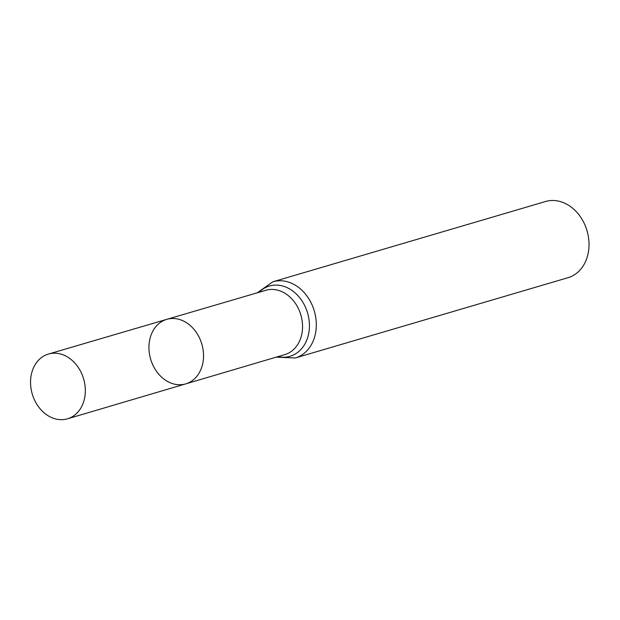 <?xml version="1.0" encoding="UTF-8"?>
<svg xmlns="http://www.w3.org/2000/svg" width="620" height="620" viewBox="0 0 620 620"><rect width="100%" height="100%" fill="white"/><g stroke="black" fill="none" stroke-linecap="round" stroke-linejoin="round"><path stroke-width="0.93" d="M149.405 353.555A33.627 26.676 -106.4 0 0 185.76 383.873A33.627 26.676 -106.4 0 0 201.833 344.085A33.627 26.676 -106.4 0 0 166.764 319.354A33.627 26.676 -106.4 0 0 149.405 353.555M272.862 281.782A39.711 31.504 -106.4 0 1 314.301 310.984A39.711 31.504 -106.4 0 1 295.291 357.972L567.997 277.698A39.711 31.504 -106.4 0 0 587.008 230.702A39.711 31.504 -106.4 0 0 545.569 201.508L272.862 281.782L257.222 292.826M166.764 319.354L265.895 290.284A33.519 26.598 -106.4 0 1 300.847 314.937A33.519 26.598 -106.4 0 1 284.828 354.601L185.76 383.873A33.627 26.676 -106.4 0 0 201.833 344.085A33.627 26.676 -106.4 0 0 166.764 319.354L48.422 354.059A33.751 26.776 -106.4 0 0 31 388.391A33.751 26.776 -106.4 0 0 67.487 418.818A33.751 26.776 -106.4 0 0 84.87 384.509A33.751 26.776 -106.4 0 0 48.422 354.059M277.977 356.624A36.619 29.047 -106.4 0 0 307.574 312.961A36.619 29.047 -106.4 0 0 259.044 292.299M295.291 357.972L276.163 357.159M185.76 383.873L67.487 418.818"/></g></svg>
